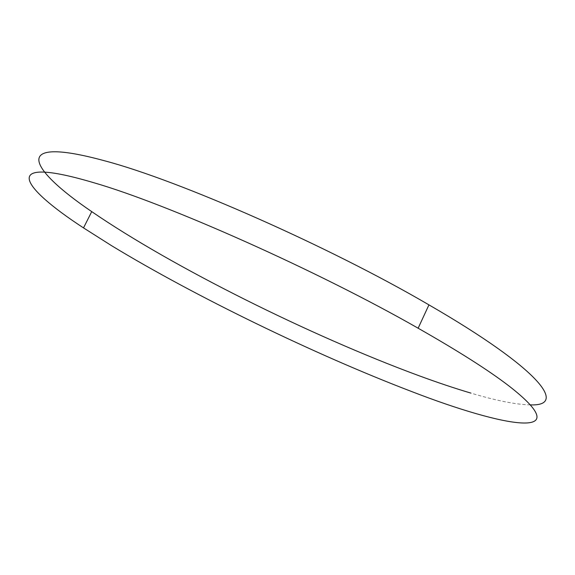 <?xml version="1.0" encoding="UTF-8"?>
<svg xmlns="http://www.w3.org/2000/svg" width="575" height="575" viewBox="0 0 575 575"><rect width="100%" height="100%" fill="white"/><g stroke="black" fill="none" stroke-linecap="round" stroke-linejoin="round"><path stroke-width="0.43" stroke-dasharray="2.88 2.16" d="M530.43 404.872C516.285 404.635 496.39 400.703 470.753 393.063"/><path stroke-width="0.86" d="M508.501 385.609C579.931 440.946 505.662 428.016 410.873 391.244C314.913 354.545 195.126 296.448 111.457 245.611L83.512 227.894C19.392 186.092 -0.532 154.718 93.782 182.721C167.045 203.802 317.22 270.537 418.14 328.217C457.988 350.887 488.103 370.012 508.501 385.609M470.753 393.063C454.53 388.247 437 382.368 418.154 375.418C310.529 335.692 172.766 267.253 91.734 211.622C28.355 168.626 9.775 134.866 104.851 160.863C178.739 180.32 328.778 246.272 428.943 304.872C541.032 369.66 567.69 406.403 530.43 404.872M418.14 328.217L428.943 304.872M83.512 227.894L91.734 211.622"/></g></svg>
